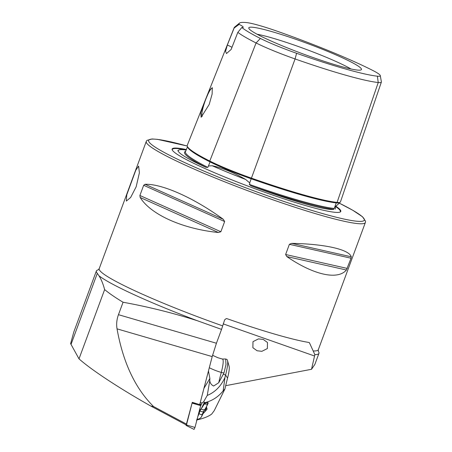 <?xml version="1.0" encoding="UTF-8"?>
<svg xmlns="http://www.w3.org/2000/svg" width="452" height="452" viewBox="0 0 452 452"><rect width="100%" height="100%" fill="white"/><g stroke="black" fill="none" stroke-linecap="round" stroke-linejoin="round"><path stroke-width="0.68" d="M336.921 202.389A0.74 0.695 -84 0 0 336.192 202.875A47.375 4.463 -159.7 0 0 339.475 202.468L339.175 203.36L336.469 205.587M336.938 205.327L334.779 206.999L333.858 209.321A83.586 7.876 -159.7 0 1 267.245 191.721A83.586 7.876 -159.7 0 1 251.058 185.851A115.384 10.871 20.3 0 0 333.858 209.321M239.464 23.125A108.808 10.249 20.3 0 0 239.119 24.363A22.25 2.096 20.3 0 1 243.232 27.278A22.25 2.096 20.3 0 1 241.831 27.493A108.808 10.249 20.3 0 0 260.386 38.443A41.691 3.927 20.3 0 0 296.591 53.285A108.808 10.249 20.3 0 0 377.369 76.185A41.691 3.927 -159.7 0 0 380.285 75.58A41.691 3.927 -159.7 0 0 372.12 70.116A108.808 10.249 20.3 0 0 277.635 31.374A41.691 3.927 20.3 0 0 246.685 22.6A108.808 10.249 20.3 0 0 239.464 23.125L234.543 27.188A112.023 10.554 20.3 0 0 234.192 27.645L187.264 145.301A115.215 10.854 20.3 0 0 209.779 161.053A48.098 4.531 20.3 0 0 251.544 178.178A115.215 10.854 20.3 0 0 337.079 202.423A48.098 4.531 -159.7 0 0 340.429 201.976L381.364 82.106A44.901 4.232 -159.7 0 1 378.239 82.524L337.079 202.423M185.676 151.29A115.384 10.871 20.3 0 0 205.835 167.308L207.83 167.393L208.462 165.974L212.225 165.748C222.248 167.85 233.385 172.415 245.628 179.444L249.696 182.879L249.82 183.715L249.261 184.376L251.058 185.851M263.267 339.435L258.476 338.887L252.99 341.661L252.877 347.707L257.092 350.769L261.889 351.317L267.369 348.548L267.482 342.497L263.267 339.435M98.186 269.889A118.667 11.181 20.3 0 0 96.366 270.991A118.667 11.181 20.3 0 0 97.31 273.347L99.016 275.822C101.271 279.404 103.141 283.992 104.632 289.591C109.271 293.421 115.413 297.642 123.063 302.241C148.058 306.772 172.8 312.925 197.281 320.705A119.56 11.266 -159.7 0 1 99.016 275.822M96.366 270.991L73.772 332.079L70.619 343.639L79.01 358.86C91.423 369.939 119.831 388.613 150.827 406.06L186.213 424.925L192.275 402.331L199.699 404.608L212.197 356.594L216.429 343.243L221.553 329.389L197.281 320.705M136.171 186.772L139.391 172.8L138.623 166.099L135.792 170.212L126.775 194.795L126.323 201.083L130.634 197.496L136.171 186.772M209.186 104.497L212.129 94.044L212.276 87.665L209.677 90.112L205.389 100.101L200.744 112.734L201.14 117.271L209.186 104.497M212.44 88.208A15.018 2.52 -70.6 0 0 212.333 88.151A15.018 2.52 -70.6 0 0 205.457 100.135A15.018 2.52 -70.6 0 0 202.247 116.424M205.835 167.308A83.586 7.876 -159.7 0 1 178.512 150.262A83.586 7.876 -159.7 0 1 186.167 150.047M186.371 149.55A89.925 8.475 20.3 0 0 172.218 149.934A89.925 8.475 20.3 0 0 267.787 193.337A89.925 8.475 20.3 0 0 340.147 212.056A89.925 8.475 20.3 0 0 335.774 206.202M351.006 68.97A56.782 5.351 20.3 0 0 296.02 45.697A56.782 5.351 20.3 0 0 257.086 34.228M297.569 39.923A60.059 5.661 20.3 0 0 248.775 28.154A60.059 5.661 20.3 0 0 312.694 57.415A60.059 5.661 20.3 0 0 361.272 69.766A60.059 5.661 20.3 0 0 297.569 39.923M318.293 351.306A118.667 11.181 20.3 0 1 318.959 353.328A118.667 11.181 20.3 0 1 314.858 354.639L309.388 342.65L308.111 342.328A116.814 11.006 -159.7 0 1 227.034 318.683L226.288 318.581L224.667 319.807L221.553 329.389M351.277 256.809C349.142 249.453 324.892 243.984 291.67 243.357L289.393 244.317L285.624 254.51L286.788 256.555C313.462 274.895 337.712 280.37 346.396 270.008L351.057 258.233L351.277 256.809L291.67 243.357M223.322 219.322C194.044 197.965 162.195 183.704 145.041 184.28L143.668 185.297L139.894 195.49L140.165 197.473C150.759 214.615 182.608 228.876 218.44 232.514L220.875 231.74L224.644 221.542L223.322 219.322L145.041 184.28M314.858 354.639L311.513 369.29L225.684 385.68M186.597 424.157L153.55 406.534C135.227 388.37 123.051 362.476 117.034 328.853C116.254 324.186 116.729 319.462 118.458 314.682L123.063 302.241M318.959 353.328L314.858 364.419L311.513 369.29M153.55 406.534L150.827 406.06M241.831 27.493L237.825 32.358L231.164 49.426L226.486 53.545L225.565 51.325L227.345 45.014L234.119 28.075L239.119 24.363M234.192 27.645A112.023 10.554 20.3 0 0 234.119 28.075M237.825 32.358A112.023 10.554 20.3 0 0 256.081 42.963A44.901 4.232 20.3 0 0 295.071 58.946A112.023 10.554 20.3 0 0 378.239 82.524L377.369 76.185M380.285 75.58L381.381 81.874A44.901 4.232 -159.7 0 1 381.364 82.106M231.995 47.29A22.25 2.096 20.3 0 0 227.345 45.014M104.632 289.591L79.01 358.86M224.955 377.51A84.925 14.261 109.4 0 1 225.593 374.996A27.532 4.622 -70.6 0 0 227.548 365.143A27.532 4.622 -70.6 0 0 227.486 360.447L229.102 366.273A22.43 3.769 109.4 0 1 229.147 370.098A22.43 3.769 109.4 0 1 227.559 378.126A90.027 15.114 -70.6 0 0 224.927 388.986L223.158 390.861L224.955 377.51C220.921 386.285 215.016 392.257 207.248 395.427L209.773 380.635C210.078 383.143 211.367 384.934 213.649 386.014L218.712 382.754L223.989 372.94L225.972 364.589L225.667 358.99L222.327 359.018A26.549 4.085 110 0 1 221.282 372.425A37.081 18.752 14.7 0 1 216.751 370.945A37.081 18.752 14.7 0 1 209.299 367.725M227.486 360.447A27.532 4.622 -70.6 0 0 226.718 359.363L225.667 358.99M209.773 380.635L209.875 378.477L203.92 388.381M200.021 403.478L203.293 390.794M200.451 402.602L202.089 402.964L200.53 406.128M207.248 395.427L203.569 401.879L202.089 402.964M224.927 388.986L214.242 410.631L211.745 414.009C208.688 416.428 203.586 418.445 196.434 420.055M223.158 390.861C218.367 396.828 212.327 400.754 205.027 402.636L203.569 401.879M207.954 402.675L206.519 406.614L208.152 403.286M208.18 403.167L208.095 403.41C207.892 402.19 206.677 402.325 204.451 403.811L201.163 408.93L204.355 402.461M206.44 407.755L204.976 411.614L207.106 409.122L206.411 406.862L207.575 403.585A3.706 3.028 19.6 0 1 207.688 403.32L207.993 402.698M204.976 411.614L202.965 413.806L204.49 409.687A3.689 3.011 19.6 0 1 201.038 409.009M197.015 418.885C198.185 419.535 199.643 418.908 201.389 417.01L202.965 413.806M200.711 409.184L197.778 416.71M198.637 414.964L198.637 412.908M199.592 409.738L201.163 408.93M202.954 392.641L202.626 393.364M208.457 370.956L209.875 378.477M199.999 403.438L200.756 404.8L200.66 405.619L194.981 427.451L194.055 429.4L186.218 425.496M192.14 402.868L186.456 424.97L186.207 425.49L185.755 424.682M209.841 161.082A0.74 0.571 -63.2 0 1 210.05 161.912L208.462 165.974M296.591 53.285L295.071 58.946L251.193 178.783A114.492 10.786 20.3 0 0 336.192 202.875L334.779 206.999M212.225 165.748A84.338 7.944 20.3 0 0 245.628 179.444M97.31 273.347L71.015 344.43M186.218 149.928A89.581 8.441 20.3 0 0 172.336 150.16M187.224 146.024L157.46 139.346L152.041 138.967L146.945 140.386L146.262 141.448A116.814 11.006 20.3 0 0 270.533 198.982A116.814 11.006 20.3 0 0 365.374 222.503L365.549 221.226L362.51 216.768L352.729 210.248L339.249 203.14A114.955 10.831 20.3 0 1 357.04 221.248A114.955 10.831 20.3 0 1 270.94 196.982A114.955 10.831 20.3 0 1 157.765 148.764A114.955 10.831 20.3 0 1 187.23 146.041M365.374 222.503L318.327 349.69A116.814 11.006 -159.7 0 1 313.326 350.972M222.446 325.807A116.814 11.006 -159.7 0 1 99.214 268.635L98.129 269.912M223.164 323.869L314.598 356.023M118.458 314.682L216.429 343.243M117.034 328.853L212.197 356.594M260.386 38.443L256.081 42.963L209.779 161.053M249.261 184.376A114.644 10.803 20.3 0 0 334.231 208.468M187.625 146.906A114.492 10.786 20.3 0 0 210.05 161.912A47.375 4.463 20.3 0 0 251.193 178.783L249.696 182.879M187.507 146.702L185.489 151.753A114.644 10.803 20.3 0 0 207.83 167.393M339.91 212.146A89.581 8.441 20.3 0 0 335.537 206.547M346.396 270.008L286.788 256.555M347.283 268.426L285.624 254.51M351.057 258.233L289.393 244.317M224.644 221.542L143.668 185.297M220.875 231.74L139.894 195.49M218.44 232.514L140.165 197.473M223.989 372.94A7.418 3.752 14.7 0 1 221.282 372.425A103.084 15.865 -70 0 0 218.712 382.754M223.491 374.256L225.593 374.996L227.559 378.126M205.027 402.636L204.451 403.811M205.869 409.094A3.706 3.028 19.6 0 0 204.14 410.518L202.558 413.716A1.853 1.514 19.6 0 1 200.908 414.512A1.853 1.514 19.6 0 1 199.208 413.411M201.389 417.01L202.558 413.716A22.25 12.803 -153.7 0 1 202.897 412.925L206.468 406.698M198.281 414.772L198.846 413.625M199.117 411.563L199.818 409.591M207.519 403.749A4.074 3.322 19.6 0 1 204.315 403.918M200.14 410.795A2.859 2.333 -160.4 0 0 203.564 411.574M203.208 391.353A32.996 5.543 109.4 0 1 203.044 391.748M192.168 402.913L196.123 403.783M199.711 404.568L200.756 404.8M192.14 403.133L200.66 405.619M186.456 424.97L194.981 427.451M336.469 205.592L335.327 206.999L335.407 209.106M178.512 150.262L177.732 150.782M318.327 349.69L318.321 351.362M146.262 141.448L99.214 268.635M222.327 359.018L217.864 357.718L212.547 355.278M207.575 403.585L208.005 402.562M186.207 425.49L194.055 429.4"/></g></svg>
